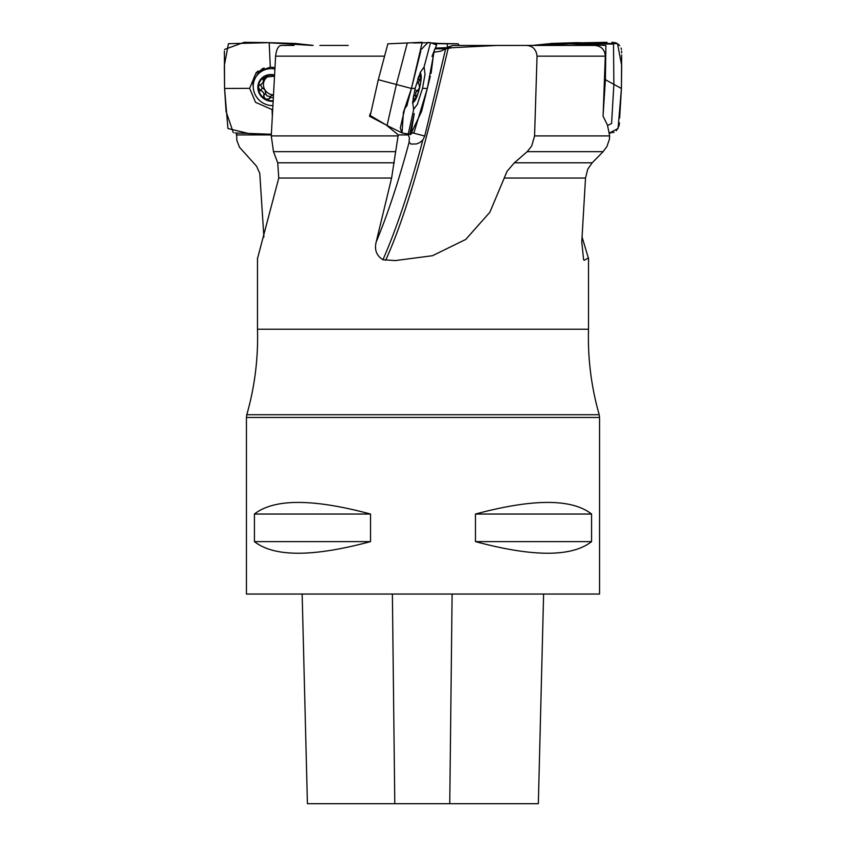 <?xml version="1.0" encoding="UTF-8"?>
<svg xmlns="http://www.w3.org/2000/svg" width="846" height="846" viewBox="0 0 846 846"><rect width="100%" height="100%" fill="white"/><g stroke="black" fill="none" stroke-linecap="round" stroke-linejoin="round"><path stroke-width="1.27" d="M370.136 113.776L369.533 116.272L371.415 116.272M294.006 45.441L281.274 45.441C278.334 45.726 276.441 49.29 275.606 56.153L384.063 56.153M275.606 56.153L271.27 135.91L398.075 135.91L398.318 134.926L386.241 125.018M386.062 124.912L369.533 116.272M514.379 162.802L592.2 162.802L603.103 151.677L527.195 151.677L514.379 162.802L507.092 171.252L489.876 212.23L465.744 239.439L432.475 255.714L395.188 260.589L382.942 259.743C376.502 255.725 374.249 249.782 376.206 241.893A176.56 28.796 104.1 0 0 409.147 142.139L410.902 144.063L416.391 143.957L419.701 142.625L422.82 140.076C410.247 187.738 396.954 227.627 382.942 259.743M398.075 135.91L391.603 178.041L376.206 241.893M395.23 151.677L273.491 151.677L277.731 162.802L278.768 178.041L257.66 257.977M236.69 133.023L236.817 140.351L239.503 147.257L256.613 166.281L259.775 173.377L263.899 237.092M582.101 237.092L588.34 257.977L584.258 260.272L583.603 259.743L581.773 241.893L585.517 178.041L504.195 178.041M433.861 52.283L440.999 51.109L445.609 48.825L435.066 48.825M273.491 151.677L271.27 135.91M569.094 45.441L526.085 45.441C532.568 45.726 536.227 49.29 537.051 56.153L605.302 56.153L603.082 116.272L607.428 124.986L609.67 135.91L609.353 139.484L606.92 146.506L603.103 151.677M537.051 56.153L534.566 135.91L609.67 135.91M526.085 45.441L594.865 45.441C601.379 46.107 604.858 49.681 605.302 56.153M452.409 47.683L497.057 45.462L452.779 45.462L446.413 47.683L452.409 47.683L445.609 48.825M497.829 45.441L497.057 45.462M527.195 151.677L531.722 145.967L534.566 135.91M592.2 162.802L587.78 169.115L585.517 178.041M452.779 45.462L532.821 45.441M435.373 48.085L446.413 47.683M319.915 45.441L348.171 45.441M393.327 594.04L599.56 594.04L599.56 417.48L246.44 417.48L246.44 594.04L393.327 594.04M591.576 514.04L591.576 541.62C571.833 557.102 533.128 557.102 475.473 541.62L475.473 514.04C533.128 498.558 571.833 498.558 591.576 514.04L475.473 514.04M370.527 514.04L370.527 541.62C312.872 557.102 274.167 557.102 254.424 541.62L254.424 514.04C274.167 498.558 312.872 498.558 370.527 514.04L254.424 514.04M302.149 594.04L307.415 803.7L538.342 803.7L543.608 594.04M254.424 541.62L370.527 541.62M475.473 541.62L591.576 541.62M236.32 134.926L271.323 134.926M273.142 101.277A13.79 13.198 34.2 0 1 257.893 88.492A13.79 13.198 34.2 0 1 270.9 74.543A13.79 13.198 34.2 0 1 274.569 75.04M273.173 100.695A13.198 12.637 34.2 0 1 265.411 99.035A13.198 12.637 34.2 0 1 258.442 87.931A13.198 12.637 34.2 0 1 264.491 76.838A13.198 12.637 34.2 0 1 274.538 75.622M272.909 105.613A19.035 18.21 34.2 0 1 255.714 95.683A19.035 18.21 34.2 0 1 256.243 76.447L258.316 73.401A19.035 18.21 34.2 0 1 264.142 68.018M256.243 76.447A19.035 18.21 34.2 0 1 271.228 68.663A19.035 18.21 34.2 0 1 274.897 69.012M273.353 97.48L270.456 97.628L268.986 98.95L265.411 99.035L263.603 95.958L264.005 94.287L263.318 92.415L261.7 90.882L260.335 90.744L258.442 87.371L259.077 85.351L261.266 84.431L262.905 82.591L263.444 80.613L262.683 78.826L263.846 77.272L274.506 76.214M270.921 96.01L273.491 94.847A10.12 9.687 34.2 0 1 268.034 76.542M262.926 79.556L264.925 76.986L264.597 80.106L262.62 83.067M260.335 90.744L262.408 87.984L264.999 89.93L265.591 93.039L263.762 95.746L265.591 93.039M260.42 84.759L262.197 88.005M265.401 93.324L267.019 95.894L270.487 96.624M398.318 134.926L408.396 134.926L409.443 138.078A10.522 1.713 104.1 0 0 409.147 142.139M445.673 48.782L424.745 136.058L422.82 140.076M418.326 77.515A13.79 2.252 -75.9 0 1 420.504 74.543A13.79 2.252 -75.9 0 1 421.128 75.495A13.79 2.252 -75.9 0 1 419.426 88.481A13.79 2.252 -75.9 0 1 414.794 100.737A13.79 2.252 -75.9 0 1 413.271 97.607M417.808 79.048A13.198 2.157 -75.9 0 1 418.833 76.838A13.198 2.157 -75.9 0 1 419.722 75.516A13.198 2.157 -75.9 0 1 421.054 76.838A13.198 2.157 -75.9 0 1 419.457 87.931A13.198 2.157 -75.9 0 1 415.64 99.035A13.198 2.157 -75.9 0 1 413.557 100.05A13.198 2.157 -75.9 0 1 413.419 99.035A13.198 2.157 -75.9 0 1 413.546 96M417.512 90.67L414.773 89.983L417.554 90.681L415.809 92.415L415.64 99.035L414.329 98.95L413.43 97.48M415.64 99.035L414.329 98.95M417.554 90.681L419.457 87.931L419.204 84.769L418.167 83.172L419.775 79.704L417.765 79.196M418.59 76.743L421.054 76.838L419.775 79.704M420.8 76.161L421.054 76.838M419.954 79.556L417.818 79.016M415.957 95.958L413.662 95.387M228.462 43.685L269.187 42.66L270.297 67.109L256.285 72.396L249.623 88.333L224.571 88.47L224.327 65.47L228.462 43.685M234.934 132.938L271.365 134.25L248.787 133.552L227.934 128.507L224.571 88.47L224.38 51.035M249.623 88.333L255.534 102.313L272.063 109.568L272.327 116.41M272.063 109.568L272.698 109.557M294.884 43.453L313.136 45.377M269.187 42.66L295.941 43.495L312.269 45.441L266.416 42.596L244.166 42.3L224.539 49.438M274.971 67.627L270.297 67.109M459.156 45.441L458.13 43.781L447.354 43.611M447.291 43.632L447.439 47.619M432.592 42.977L438.81 43.442L434.728 43.453M422.186 42.3L413.408 42.977L430.551 42.66L424.026 67.109L420.325 72.354L415.164 88.333L411.442 88.47L422.207 42.3L387.87 43.833M603.187 113.776L605.408 79.714L605.895 45.473L570.458 43.844L534.926 45.441M607.565 125.525L611.584 123.505L613.868 84.484L613.509 44.098L573.905 43.453L576.813 42.66L551.116 43.453L607.026 42.3M605.408 79.714L621.429 88.47L621.673 65.47L617.538 43.685L576.813 42.66M611.066 132.938L609.31 133.023L618.066 128.507L621.429 88.47L621.651 54.969M570.458 43.844L552.1 43.453L532.864 45.377M409.982 133.605L414.202 113.533L410.902 134.514L401.977 132.907L387.056 125.494L370.241 115.574L378.31 79.714L387.87 43.781L388.536 43.823M387.056 125.494L396.383 84.484L407.18 43.442M378.31 79.714L411.431 88.47L420.779 51.162M401.977 132.907L400.274 128L404.822 108.552L406.82 105.835L411.442 88.47L403.394 112.381L402.04 132.938L410.257 134.493M415.164 88.333L412.668 102.313L413.662 109.568L408.184 134.281M413.472 109.536L417.364 104.322L422.514 88.333L427.304 88.47L414.032 132.505L411.05 133.573L421.572 111.45L430.328 76.214M430.551 42.66L436.631 44.997L432.01 56.428L434.876 49.026M434.252 50.855L427.304 88.47M422.514 88.333L425.02 74.363L424.132 67.12M233.337 132.706L226.094 111.577L224.571 88.47M621.641 52.843L621.62 51.035M621.461 49.438L621.059 48.021M619.727 45.652L618.511 44.394M616.882 43.305L614.63 42.49M613.371 42.321L611.87 42.3M612.663 132.706L614.037 132.24M616.332 130.728L619.177 125.546M619.357 124.32L619.441 122.818M619.642 118.049L621.429 88.47M421.118 49.565L428.002 42.416M428.478 42.448L436.071 43.812M436.409 43.907L436.113 46.139M435.172 48.296L434.855 49.1M433.681 53.023L431.28 72.058M431.164 72.809L431.016 73.422M599.56 417.48L599.201 414.72L246.799 414.72C254.773 386.654 258.337 358.144 257.48 329.21L588.52 329.21L588.52 257.977M391.603 178.041L278.768 178.041M277.731 162.802L394.289 162.802M394.786 803.7L392.385 594.04M449.755 803.7L452.113 594.04M263.085 79.704L264.925 76.986M260.568 90.691L262.408 87.984M385.681 260.272C410.86 204.468 430.477 122.987 448.211 48.233M413.366 133.055L424.745 136.058M415.851 95.757L413.694 95.217M253.229 86.969A20.843 19.944 34.2 0 1 257.903 71.085M256.782 75.664A19.268 18.443 34.2 0 1 262.979 68.41M452.716 43.844L447.915 43.749M447.174 43.728L434.918 43.495M257.48 329.21L257.48 257.977M246.799 414.72L246.44 417.48M599.201 414.72C591.227 386.654 587.663 358.144 588.52 329.21M269.197 98.517L271.016 95.841M412.594 103.18A30.9 30.9 0 0 0 414.794 100.737M421.128 75.495A30.9 30.9 0 0 0 420.346 72.301M438.788 43.442L458.13 43.833M435.352 43.611L447.122 43.833L435.352 43.611M407.307 104.904L406.82 105.835"/></g></svg>
